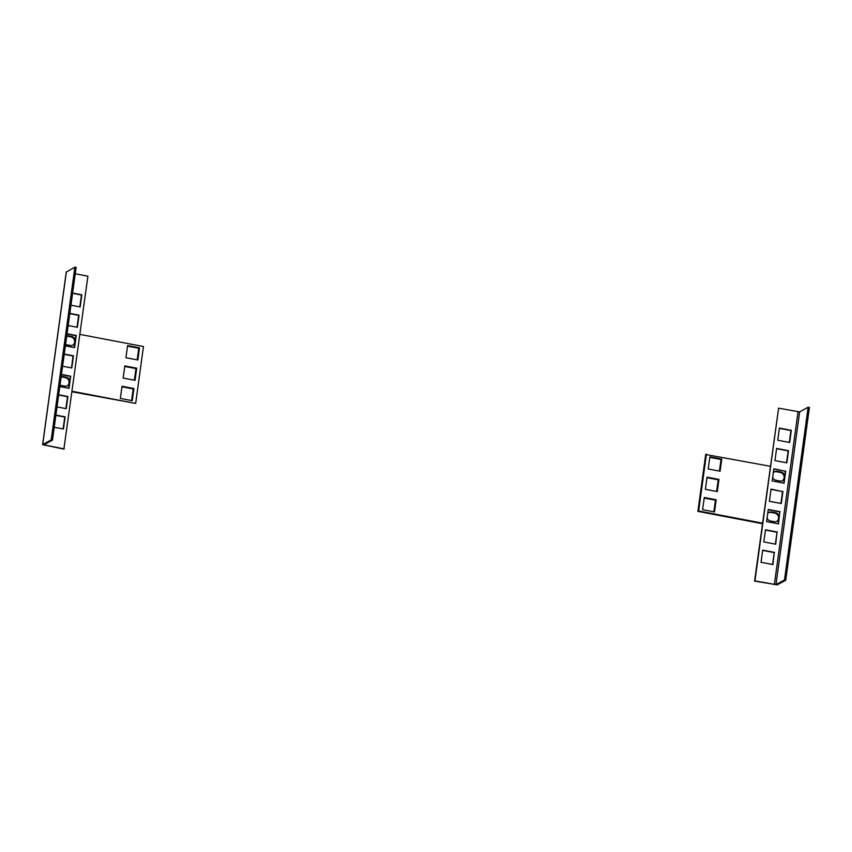 <?xml version="1.0" encoding="UTF-8"?>
<svg xmlns="http://www.w3.org/2000/svg" width="852" height="852" viewBox="0 0 852 852"><rect width="100%" height="100%" fill="white"/><g stroke="black" fill="none" stroke-linecap="round" stroke-linejoin="round"><path stroke-width="1.28" d="M61.429 374.678L70.311 376.371L68.682 388.267M64.219 354.336L73.102 356.029L71.472 367.915M66.328 272.076L74.88 267.134L51.216 439.856L42.6 444.659L63.879 449.132L87.905 276.197L75.253 273.78M58.65 395.019L67.521 396.712L65.892 408.609M55.859 415.361L64.741 417.065L63.112 428.95M79.832 306.89L81.462 295.005L72.58 293.301M77.042 327.232L78.672 315.346L69.789 313.653M74.252 347.573L75.881 335.688L67.01 333.995M68.16 325.539L77.372 327.296L79.044 315.144L69.832 313.376M55.891 415.094L65.103 416.862L63.442 429.014L54.23 427.257M58.681 394.753L67.894 396.51L66.232 408.672L57.02 406.905M74.88 267.134L76.137 267.368L52.473 440.09L43.91 444.84L64.251 448.929M64.251 354.07L73.464 355.827L71.802 367.979L62.59 366.222M61.472 374.411L70.684 376.169L69.012 388.32L59.8 386.563M70.95 305.197L80.163 306.954L81.824 294.803L72.612 293.035M65.38 345.88L74.593 347.637L76.254 335.486L67.042 333.728M51.216 439.856L52.473 440.09M773.797 469.026L785.363 471.241L783.733 483.127M771.017 489.367L782.573 491.583L780.943 503.468M778.6 408.161L754.574 581.096L777.226 584.866L785.736 580.191L784.49 579.946L808.143 407.224L799.634 411.91L778.6 408.161L754.947 580.883L775.97 584.632L784.49 579.946M776.587 448.685L788.153 450.9L786.524 462.785M779.378 428.343L790.933 430.548L789.303 442.444M772.583 564.503L774.212 552.607L762.657 550.403M775.373 544.151L777.003 532.266L765.437 530.061M778.164 523.81L779.793 511.924L768.227 509.72M777.375 532.063L765.479 529.795L763.807 541.947L775.703 544.215L777.003 532.266M789.644 442.507L777.748 440.228L779.41 428.077L791.306 430.345L789.644 442.507M786.854 462.849L774.958 460.57L776.619 448.418L788.515 450.687L786.854 462.849M782.945 491.38L781.284 503.532L769.388 501.264L771.049 489.101L782.573 491.583M785.736 471.039L784.064 483.19L772.168 480.911L773.84 468.76L785.363 471.241M774.585 552.405L762.689 550.136L761.028 562.288L772.924 564.567L774.212 552.607M780.155 511.722L768.259 509.453L766.598 521.605L778.494 523.873L779.793 511.924M785.736 580.191L809.4 407.469L808.143 407.224M709.78 457.343L721.016 459.494L719.418 471.113M713.848 511.796L715.435 500.177L704.21 498.037M716.628 491.455L718.225 479.836L707 477.695M770.304 466.289L705.701 454.499L697.905 511.37L762.433 523.703M776.726 521.445A4.611 4.366 61.2 0 0 774.756 513.149L771.007 512.435A4.611 4.366 61.2 0 0 768.547 512.691M774.127 471.997A4.611 4.366 -118.8 0 1 776.577 471.752L780.336 472.466A4.611 4.366 -118.8 0 1 782.296 480.762M767.077 518.133A4.611 4.366 61.2 0 0 770.517 520.987L774.276 521.701A4.611 4.366 61.2 0 0 778.728 519.667M779.186 516.344A4.611 4.366 61.2 0 0 775.501 512.744L771.742 512.031A4.611 4.366 61.2 0 0 767.716 513.447M702.612 509.656L714.508 511.924L716.181 499.773L704.284 497.493L702.612 509.656M705.403 489.314L717.299 491.583L718.96 479.431L707.064 477.152L705.403 489.314M706.436 454.095L698.651 510.966L762.508 523.16M708.193 468.962L709.854 456.81L721.75 459.09L720.089 471.241L708.193 468.962M780.336 472.466L781.071 472.061L777.312 471.337A4.611 4.366 -118.8 0 0 773.286 472.764M781.071 472.061A4.611 4.366 -118.8 0 1 784.756 475.65M784.298 478.973A4.611 4.366 -118.8 0 1 779.846 481.018L776.087 480.294A4.611 4.366 -118.8 0 1 772.647 477.45M697.905 511.37L698.651 510.966M718.225 479.836L718.96 479.431M715.435 500.177L716.181 499.773M721.016 459.494L721.75 459.09M121.953 386.787L133.178 388.938L131.591 400.557M137.161 359.863L138.759 348.244L127.523 346.104M134.371 380.216L135.969 368.596L124.743 366.445M72.079 391.803L135.67 403.401L143.466 346.53L79.939 334.399M66.712 336.146A4.611 4.366 61.2 0 1 67.095 336.199L70.854 336.913L71.6 336.508L67.841 335.794A4.611 4.366 61.2 0 0 66.765 335.72M72.825 345.209A4.611 4.366 61.2 0 0 70.854 336.913M61.142 376.829A4.611 4.366 -118.8 0 1 61.525 376.882L65.284 377.606A4.611 4.366 -118.8 0 1 67.255 385.903M65.583 344.421A4.611 4.366 61.2 0 0 66.616 344.751L70.365 345.465A4.611 4.366 61.2 0 0 74.827 343.431M75.285 340.108A4.611 4.366 61.2 0 0 71.6 336.508M139.494 347.84L127.598 345.571L125.936 357.723L137.832 359.991L139.494 347.84L138.759 348.244M136.703 368.181L124.807 365.913L123.146 378.064L135.042 380.343L136.703 368.181L135.969 368.596M72.143 391.27L135.67 403.401M133.924 388.523L132.252 400.685L120.356 398.406L122.028 386.254L133.924 388.523L133.178 388.938M60.002 385.104A4.611 4.366 -118.8 0 0 61.035 385.434L64.795 386.148A4.611 4.366 -118.8 0 0 69.246 384.114M61.195 376.414A4.611 4.366 -118.8 0 1 62.271 376.477L66.019 377.191A4.611 4.366 -118.8 0 1 69.704 380.791M44.837 445.213L44.975 444.212M66.371 271.809L42.706 444.531M798.015 411.867L774.351 584.6M775.97 584.632L799.634 411.91M774.756 513.149L775.501 512.744M771.007 512.435L771.742 512.031M776.577 471.752L777.312 471.337M67.095 336.199L67.841 335.794M61.525 376.882L62.271 376.477M65.284 377.606L66.019 377.191M42.6 444.659L66.264 271.926"/></g></svg>
